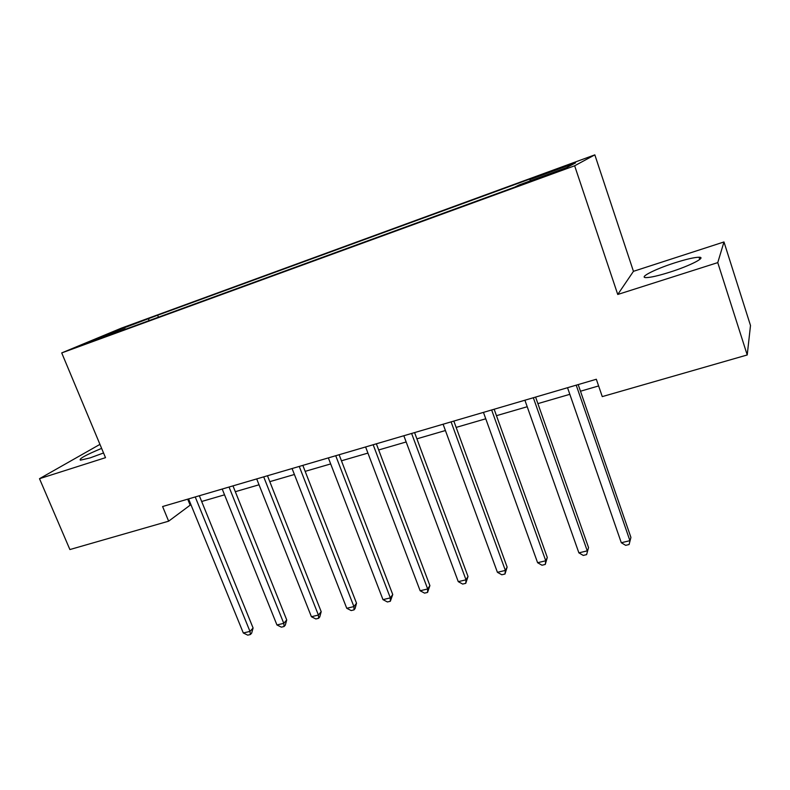 <?xml version="1.0" encoding="UTF-8"?>
<svg xmlns="http://www.w3.org/2000/svg" width="790" height="790" viewBox="0 0 790 790"><rect width="100%" height="100%" fill="white"/><g stroke="black" fill="none" stroke-linecap="round" stroke-linejoin="round"><path stroke-width="1.19" d="M101.624 448.384C85.666 455.02 78.605 458.951 80.422 460.165L89.981 457.933L103.539 452.976M669.95 272.125C690.164 265.746 706.872 257.106 699.041 257.234C694.331 257.333 686.204 259.219 674.65 262.882C655.107 269.094 638.36 277.616 646.042 277.606C650.466 277.567 658.435 275.74 669.95 272.125M86.762 343.551L101.742 337.606L86.762 343.551M99.945 444.375L39.5 478.691L69.895 549.554L168.645 521.183L190.904 504.613M594.831 154.86L121.423 328.117L61.719 352.913L574.646 165.781L594.831 154.86L633.452 271.325L617.75 294.473L717.755 262.616L723.986 241.957L633.452 271.325M723.986 241.957L750.5 325.5L747.221 354.967L717.755 262.616M747.221 354.967L602.266 396.61L596.332 379.259L162.602 506.528L168.645 521.183M555.054 172.023L534.524 179.982L551.015 174.126L563.774 169.001L555.054 172.023L555.242 172.566M530.169 180.91L529.991 179.528L533.981 177.533L157.654 315.22L158.444 317.195M529.991 179.528L575.584 162.858L566.637 167.589L519.218 184.909L514.734 187.151L115.459 332.886L125.225 328.788L90.386 341.517L114.925 331.306L157.654 315.22M39.5 478.691L105.505 457.667L61.719 352.913M617.75 294.473L574.646 165.781M201.667 501.482L224.538 494.826M235.311 491.696L259.031 484.784M269.795 481.653L294.394 474.494M305.167 471.353L330.684 463.928M341.448 460.797L367.923 453.095M378.687 449.964L406.159 441.966M416.903 438.835L445.422 430.53M456.146 427.41L485.761 418.789M496.466 415.678L527.216 406.732M537.891 403.621L569.837 394.319M580.482 391.228L598.613 385.945M187.704 499.162L190.035 504.869M148.836 318.903L148.678 320.76M114.925 331.306L115.715 332.264M576.206 385.165L629.916 540.676L621.295 542.73L567.536 387.702M578.191 384.582L630.924 537.417L629.087 544.527L625.65 545.337L621.295 542.73M630.924 537.417L629.087 544.527M533.339 397.745L587.266 550.857L578.882 552.862L524.906 400.214M535.59 397.084L588.54 547.579L586.595 554.62L583.247 555.419L578.882 552.862M588.54 547.579L586.595 554.62M491.647 409.971L545.771 560.772L537.605 562.717L483.45 412.38M494.155 409.24L547.292 557.473L545.771 560.772L545.248 564.445L541.989 565.225L537.605 562.717M547.292 557.473L545.248 564.445M451.09 421.88L505.363 570.419L497.414 572.315L443.101 424.22M453.835 421.07L507.131 567.101L505.363 570.419L504.988 574.014L501.808 574.764L497.414 572.315M507.131 567.101L504.988 574.014M411.61 433.463L466.021 579.811L458.269 581.657L403.838 435.744M414.582 432.584L468.016 576.483L466.021 579.811L465.774 583.336L462.683 584.067L458.269 581.657M468.016 576.483L465.774 583.336M373.166 444.74L427.686 588.965L420.142 590.762L365.602 446.962M376.356 443.802L429.898 585.617L427.686 588.965L427.568 592.411L424.556 593.122L420.142 590.762M429.898 585.617L427.568 592.411M335.73 455.731L390.339 597.882L382.982 599.64L328.354 457.894M339.127 454.734L392.749 594.524L390.339 597.882L390.339 601.259L387.396 601.96L382.982 599.64M392.749 594.524L390.339 601.259M299.252 466.436L353.92 606.582L346.751 608.29L292.073 468.539M302.837 465.379L356.527 603.214L353.92 606.582L354.038 609.88L351.175 610.561L346.751 608.29M356.527 603.214L355.075 608.527L354.038 609.88M263.702 476.864L318.41 615.055L311.418 616.733L256.701 478.918M267.464 475.758L321.194 611.677L318.41 615.055L318.637 618.293L315.842 618.955L311.418 616.733M321.194 611.677L319.752 616.941L318.637 618.293M229.041 487.035L283.778 623.33L276.944 624.959L222.207 489.04M232.981 485.88L286.731 619.943L283.778 623.33L284.104 626.5L281.378 627.151L276.944 624.959M286.731 619.943L285.289 625.137L284.104 626.5M195.229 496.95L249.976 631.398L243.31 632.988L188.573 498.905M199.337 495.755L253.096 628.011L249.976 631.398L250.4 634.508L247.744 635.14L243.31 632.988M253.096 628.011L251.655 633.145L250.4 634.508M547.431 175.439L547.233 174.876M699.752 259.446L699.041 257.234"/></g></svg>
